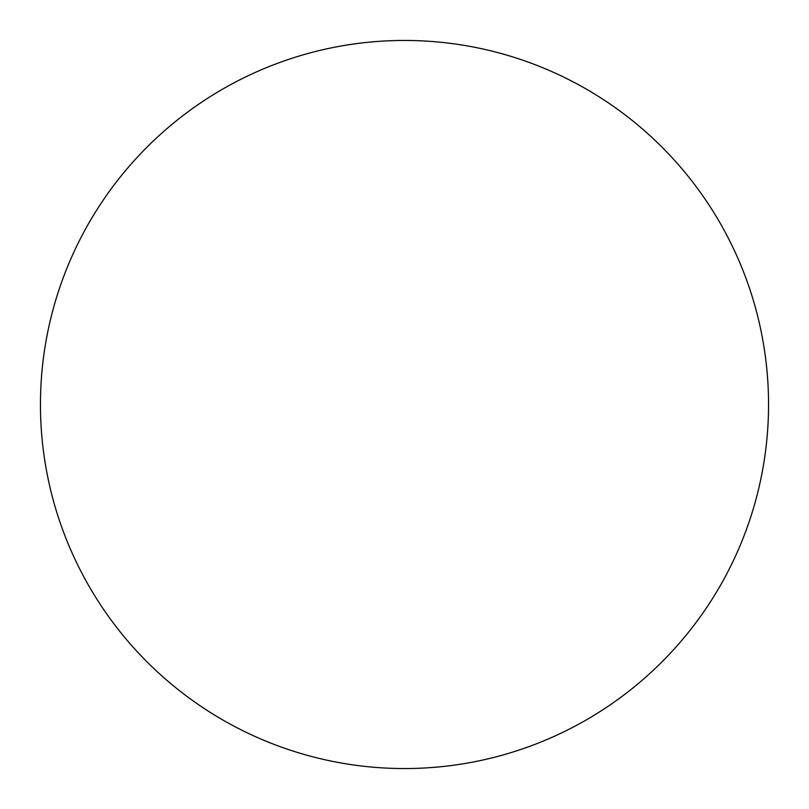 <?xml version="1.0" encoding="UTF-8"?>
<svg xmlns="http://www.w3.org/2000/svg" width="809" height="809" viewBox="0 0 809 809"><rect width="100%" height="100%" fill="white"/><g stroke="black" fill="none" stroke-linecap="round" stroke-linejoin="round"><path stroke-width="1.21" d="M768.55 404.5A364.05 364.05 0 0 1 404.5 768.55A364.05 364.05 0 0 1 40.45 404.5A364.05 364.05 0 0 1 404.5 40.45A364.05 364.05 0 0 1 768.55 404.5"/></g></svg>
